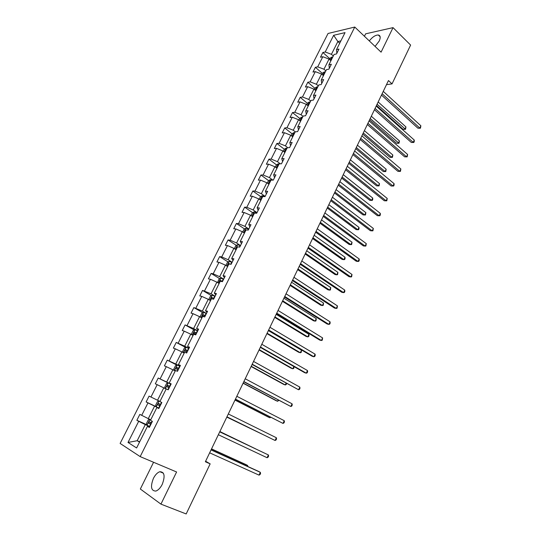 <?xml version="1.0" encoding="UTF-8"?>
<svg xmlns="http://www.w3.org/2000/svg" width="541" height="541" viewBox="0 0 541 541"><rect width="100%" height="100%" fill="white"/><g stroke="black" fill="none" stroke-linecap="round" stroke-linejoin="round"><path stroke-width="0.81" d="M162.219 484.405C165.316 476.114 164.532 471.88 159.872 471.718C157.458 472.503 155.308 474.721 153.421 478.366C150.27 486.65 151.061 490.89 155.808 491.079C158.209 490.268 160.346 488.043 162.219 484.405M375.075 46.418L379.221 41.015C380.769 37.512 380.458 35.51 378.301 34.996C375.427 35.009 372.424 36.984 369.293 40.906M153.57 462.264L140.335 489.017L160.941 504.124L186.178 513.95L210.158 463.86L205.614 461.236M328.042 33.481L120.122 443.437L140.173 456.611L354.768 27.05L328.042 33.481M354.768 27.05L381.08 52.152L393.03 27.632L365.635 33.826L364.424 36.261M393.03 27.632L410.612 45.072L392.036 83.882L388.458 80.555L205.37 461.743L210.158 463.86M149.776 426.606L145.299 424.59L137.184 440.726L128.007 442.45L138.679 421.317L136.866 420.276L146.936 424.82M139.686 441.814L137.184 440.726L139.51 442.173M145.299 424.59L138.679 421.317M159 408.198L154.584 406.122L148.288 418.646L139.849 414.379L136.866 420.276M141.668 415.393L147.977 402.903L146.138 401.943L156.207 406.683M166.175 389.033L163.767 387.85L157.539 400.245L149.086 396.113L146.138 401.943M150.939 397.04L157.181 384.678L155.308 383.806L158.229 378.031L168.129 382.94M175.237 370.984L172.856 369.773L166.689 382.034L158.229 378.031M160.109 378.883L166.29 366.649L164.39 365.858L167.277 360.144L176.927 365.114M184.197 353.124L181.85 351.88L175.751 364.019L167.277 360.144M169.191 360.915L175.304 348.81L173.37 348.093L176.231 342.439L185.651 347.471M193.069 335.447L190.75 334.176L184.711 346.186L176.231 342.439M178.172 343.129L184.217 331.153L182.263 330.517L185.09 324.918L194.293 330.017M201.847 317.952L199.555 316.654L193.583 328.543L185.09 324.918M187.058 325.533L193.042 313.679L191.061 313.117L193.861 307.579L202.861 312.732M210.53 300.64L208.271 299.315L202.361 311.082L193.861 307.579M195.856 308.113L201.779 296.38L199.771 295.9L202.544 290.416L211.348 295.629M219.132 283.504L216.9 282.152L211.051 293.797L202.544 290.416M204.559 290.875L210.429 279.264L208.393 278.852L211.132 273.428L219.754 278.703M227.646 266.544L225.441 265.164L219.646 276.688L213.181 273.814L211.132 273.428M213.181 273.814L218.983 262.317L216.921 261.979L219.639 256.61L228.086 261.945M236.072 249.753L233.895 248.346L228.16 259.754L221.709 256.921L219.639 256.61M221.709 256.921L227.457 245.546L225.374 245.276L228.059 239.961L236.343 245.357M244.41 233.13L242.267 231.697L236.586 242.99L230.155 240.204L228.059 239.961M230.155 240.204L235.842 228.938L233.732 228.742L236.397 223.474L244.518 228.938M252.667 216.677L250.551 215.217L244.931 226.402L238.513 223.656L236.397 223.474M238.513 223.656L244.147 212.505L242.016 212.37L244.647 207.156L252.62 212.674M260.843 200.386L258.754 198.905L253.188 209.969L246.791 207.271L244.647 207.156M246.791 207.271L252.363 196.227L250.213 196.16L252.823 191L260.647 196.572M268.938 184.258L266.869 182.75L261.364 193.705L254.98 191.047L252.823 191M254.98 191.047L260.505 180.112L258.327 180.112L260.911 175.007L268.6 180.633M276.951 168.285L274.909 166.756L269.459 177.604L263.095 174.986L260.911 175.007M263.095 174.986L268.559 164.16L266.361 164.227L268.924 159.162L276.471 164.849M284.891 152.474L282.875 150.919L277.472 161.664L271.129 159.081L268.924 159.162M271.129 159.081L276.539 148.362L274.321 148.491L276.857 143.48L284.289 149.228L283.281 151.23M292.749 136.812L290.754 135.236L285.411 145.874L279.082 143.331L276.857 143.48M279.082 143.331L284.444 132.721L282.199 132.91L284.715 127.947L292.052 133.776M300.532 121.306L298.564 119.71L293.269 130.239L286.96 127.737L284.715 127.947M286.96 127.737L292.268 117.228L290.003 117.478L292.492 112.562L299.741 118.465M308.235 105.948L306.294 104.325L301.046 114.76L294.757 112.298L292.492 112.562M294.757 112.298L300.018 101.884L297.733 102.195L300.194 97.326L307.362 103.311M315.87 90.739L313.949 89.096L308.755 99.429L302.48 97.001L300.194 97.326M302.48 97.001L307.687 86.695L305.388 87.06L307.829 82.239L314.903 88.298M323.43 75.672L321.537 74.016L316.39 84.247L310.135 81.853L307.829 82.239M310.135 81.853L315.288 71.642L312.975 72.068L315.389 67.294L322.375 73.427M330.916 60.754L329.043 59.07L323.951 69.207L317.709 66.854L315.389 67.294M317.709 66.854L322.815 56.737L320.482 57.218L322.876 52.491L329.78 58.692M339.701 43.239L337.861 41.535L331.437 54.316L325.215 51.99L322.876 52.491M325.215 51.99L333.648 35.3L345.036 32.622L336.509 49.603L338.957 49.089L336.529 53.938L334.088 54.438L328.921 64.731L331.349 64.271L328.894 69.167L326.473 69.613L321.253 80.007L323.667 79.601L321.185 84.552L318.784 84.93L313.516 95.432L315.903 95.088L313.401 100.085L311.014 100.403L305.699 111.006L308.072 110.729L305.543 115.774L303.176 116.031L297.8 126.736L300.154 126.52L297.604 131.619L295.258 131.815L289.827 142.628L292.16 142.472L289.584 147.619L287.257 147.754L281.773 158.675L284.086 158.587L281.482 163.788L279.176 163.855L273.638 174.885L275.93 174.865L273.3 180.112L271.014 180.112L265.421 191.257L267.687 191.304L265.029 196.613L262.77 196.545L257.124 207.798L259.369 207.92L256.677 213.276L254.446 213.14L248.738 224.515L250.956 224.698L248.245 230.114L246.033 229.905L240.265 241.394L242.463 241.651L239.717 247.122L237.533 246.845L231.704 258.449L233.874 258.781L231.102 264.312L228.944 263.954L223.054 275.687L225.198 276.093L222.398 281.678L220.261 281.252L214.317 293.1L216.434 293.587L213.607 299.234L211.497 298.72L205.485 310.703L207.575 311.264L204.721 316.965L202.638 316.384L196.559 328.482L198.628 329.124L195.734 334.893L193.678 334.223L187.544 346.456L189.58 347.18L186.659 353.009L184.63 352.259L178.429 364.62L180.43 365.432L177.482 371.322L175.48 370.484L169.211 382.981L171.193 383.873L168.204 389.831L166.236 388.911L159.899 401.544L161.847 402.518L158.831 408.536L156.89 407.535L150.486 420.303L152.4 421.371L149.35 427.451L147.443 426.355L136.602 447.968L128.007 442.45M156.89 407.535L158.919 408.367M150.75 419.775L148.288 418.646M154.584 406.122L147.977 402.903M159.967 401.402L157.539 400.245M163.767 387.85L157.181 384.678M169.211 382.981L171.112 384.036M171.03 384.191L166.689 382.034M172.856 369.773L166.29 366.649M178.429 364.62L180.227 365.838M180.031 366.223L175.751 364.019M181.85 351.88L175.304 348.81M187.544 346.456L189.255 347.829M188.944 348.451L184.711 346.186M190.75 334.176L184.217 331.153M196.559 328.482L198.182 330.01M197.756 330.855L193.583 328.543M199.555 316.654L193.042 313.679M205.485 310.703L207.02 312.38M206.486 313.449L202.361 311.082M208.271 299.315L201.779 296.38M214.317 293.1L215.764 294.926M215.122 296.211L211.051 293.797M216.9 282.152L210.429 279.264M223.054 275.687L224.414 277.661M223.67 279.156L219.646 276.688M225.441 265.164L218.983 262.317M231.704 258.449L232.982 260.566M232.13 262.27L228.16 259.754M233.895 248.346L227.457 245.546M240.265 241.394L241.462 243.646M240.502 245.553L236.586 242.99M242.267 231.697L235.842 228.938M248.738 224.515L249.854 226.902M248.799 229.005L244.931 226.402M250.551 215.217L244.147 212.505M257.124 207.798L258.158 210.327M257.009 212.627L253.188 209.969M258.754 198.905L252.363 196.227M265.421 191.257L266.382 193.915M265.137 196.403L261.364 193.705M266.869 182.75L260.505 180.112M273.638 174.885L274.524 177.664M272.867 180.112L269.459 177.604M274.909 166.756L268.559 164.16M281.773 158.675L282.585 161.583M280.326 163.822L277.472 161.664M282.875 150.919L276.539 148.362M289.827 142.628L290.564 145.657M287.785 147.72L285.411 145.874M290.754 135.236L284.444 132.721M297.8 126.736L298.47 129.887M295.251 131.821L293.269 130.239M298.564 119.71L292.268 117.228M305.699 111.006L306.294 114.273M303.007 116.362L301.046 114.76M306.294 104.325L300.018 101.884M313.516 95.432L314.044 98.814M310.69 101.059L308.755 99.429M313.949 89.096L307.687 86.695M321.253 80.007L321.712 83.497M318.297 85.891L316.39 84.247M321.537 74.016L315.288 71.642M328.921 64.731L329.313 68.335M325.838 70.878L323.951 69.207M329.043 59.07L322.815 56.737M336.509 49.603L336.84 53.316M160.941 504.124L176.596 471.989L140.173 456.611M386.477 84.68L392.036 83.882M333.303 56L331.437 54.316M340.898 40.859L337.861 41.535L333.648 35.3M147.443 426.355L149.566 427.018M381.479 95.074L417.929 128.21L419.823 128.068L382.129 93.721M420.878 125.789L420.431 128.21L419.823 128.068L420.878 125.789L383.258 91.375M420.431 128.21L417.929 128.21M329.422 59.409L329.99 58.286L331.87 57.055L332.762 57.069M376.468 105.515L403.099 129.313L404.918 129.177L405.96 126.946L378.173 101.972M331.863 58.868L330.93 59.956L331.288 60.004M377.077 104.251L405.534 129.313L403.099 129.313M405.96 126.946L405.534 129.313M374.44 109.742L411.316 142.459L413.209 142.357L375.062 108.443M414.271 140.058L414.25 141.553L413.824 142.472L413.209 142.357L414.271 140.058L376.198 106.077M413.824 142.472L411.316 142.459M367.325 124.545L404.648 156.836L406.528 156.775L367.921 123.301M407.603 154.456L407.163 156.863L406.528 156.775L407.603 154.456L369.07 120.914M407.163 156.863L404.648 156.836M321.915 74.347L322.551 73.076L324.431 71.872L325.324 71.899M369.625 119.764L396.56 143.264L398.372 143.162L399.427 140.917L371.315 116.247M324.411 73.718L323.484 74.814L323.836 74.868M370.206 118.547L399.008 143.27L396.56 143.264M399.427 140.917L399.008 143.27M314.335 89.427L315.045 88.014L316.918 86.837L317.804 86.878M362.72 134.134L389.973 157.336L391.772 157.275L392.834 155.003L364.391 130.651M316.884 88.71L316.302 89.867M363.282 132.971L391.772 157.275L392.421 157.357L389.973 157.336M392.834 155.003L392.421 157.357M360.15 139.49L397.919 171.348L399.785 171.321L360.719 138.3M400.867 168.981L400.441 171.382L399.785 171.321L400.867 168.981L361.882 135.886M400.441 171.382L397.919 171.348M306.686 104.656L307.471 103.094L309.337 101.938L310.216 101.992M355.755 148.64L383.319 171.538L385.111 171.511L386.179 169.225L357.412 145.191M309.29 103.845L308.701 105.015M356.289 147.531L385.111 171.511L385.78 171.565L383.319 171.538M386.179 169.225L385.78 171.565M352.908 154.57L391.123 185.989L392.982 186.003L353.449 153.441M394.078 183.642L394.091 185.09L393.652 186.03L392.982 186.003L394.078 183.642L354.619 151.007M393.652 186.03L391.123 185.989M298.957 120.028L299.822 118.317L301.682 117.187L302.561 117.262M348.722 163.281L376.61 185.861L378.389 185.874L379.471 183.568L350.365 159.859M301.621 119.128L301.026 120.312M349.229 162.219L378.389 185.874L379.072 185.901L376.61 185.861M379.471 183.568L379.072 185.901M345.591 169.8L384.272 200.758L386.125 200.819L346.105 168.724M387.228 198.432L386.808 200.819L386.125 200.819L387.228 198.432L347.288 166.27M291.159 135.554L292.093 133.688L293.946 132.586L294.825 132.673M341.628 178.05L369.841 200.312L371.613 200.366L372.702 198.033L343.251 174.662M293.878 134.56L293.276 135.757M342.108 177.049L371.613 200.366L372.309 200.366L372.749 199.433L372.702 198.033M338.206 185.171L377.354 215.67L379.194 215.771L338.693 184.156M380.309 213.364L380.343 214.777L379.897 215.737L379.194 215.771L380.309 213.364L339.883 181.675M284.296 149.208L286.142 148.133L287.014 148.241M334.466 192.961L363.011 214.892L364.769 214.987L365.872 212.64L336.076 189.607M286.054 150.148L285.452 151.352M334.92 192.014L364.769 214.987L365.486 214.96L365.872 212.64M330.754 200.691L370.375 230.716L372.208 230.858L331.214 199.737M373.331 228.43L372.925 230.797L372.208 230.858L373.331 228.43L332.417 197.235M275.322 167.061L276.417 164.883L278.257 163.835L279.129 163.957M327.237 208.008L356.12 229.607L357.872 229.742L358.981 227.369L328.833 204.687M278.162 165.877L277.547 167.095M327.663 207.115L357.872 229.742L358.602 229.682L359.048 228.735L358.981 227.369M323.227 216.359L363.336 245.898L365.148 246.087L323.653 215.467M366.284 243.639L365.885 245.993L365.148 246.087L366.284 243.639L324.87 212.938M267.288 183.054L268.464 180.708L270.297 179.686L272.028 180.112M319.947 223.196L349.168 244.451L350.906 244.633L352.029 242.24L321.523 219.91M270.182 181.769L269.567 183M320.346 222.365L350.906 244.633L351.657 244.539L352.029 242.24M315.633 232.177L356.228 261.229L358.027 261.459L316.025 231.352M359.177 258.983L359.244 260.343L358.784 261.33L358.027 261.459L359.177 258.983L317.256 228.796M259.173 199.203L260.437 196.694L262.257 195.7L264.982 196.613M312.583 238.52L342.155 259.437L343.88 259.653L345.009 257.239L314.145 235.274M262.135 197.817L261.506 199.061M312.955 237.749L343.88 259.653L344.644 259.538L345.097 258.571L345.009 257.239M307.957 248.15L349.053 276.694L350.845 276.972L308.323 247.393M352.002 274.476L351.616 276.809L350.845 276.972L352.002 274.476L309.56 244.809M250.977 215.514L252.322 212.836L254.135 211.869L256.901 212.829M305.151 253.993L335.075 274.551L336.786 274.814L337.929 272.373L306.693 250.787M254 214.026L253.371 215.284M305.489 253.283L336.786 274.814L337.57 274.666L337.929 272.373M300.208 264.279L341.811 292.309L343.589 292.634L300.546 263.589M344.752 290.111L344.847 291.43L344.38 292.438L343.589 292.634L344.752 290.111L301.797 260.985M242.699 231.988L244.133 229.134L245.939 228.201L248.704 229.195M297.651 269.614L327.927 289.807L329.631 290.118L330.781 287.656L299.173 266.442M245.783 230.398L245.445 230.31L245.147 231.663M297.963 268.965L329.631 290.118L330.429 289.935L330.781 287.656M292.39 280.569L334.494 308.072L336.265 308.438L292.688 279.94M337.442 305.895L337.077 308.214L336.265 308.438L337.442 305.895L293.952 277.31M234.334 248.63L235.856 245.6L237.607 244.721L240.42 245.729M290.077 285.377L320.718 305.205L322.402 305.557L323.565 303.075L291.579 282.246M237.485 246.933L237.134 246.838L236.843 248.211M290.355 284.796L322.402 305.557L323.227 305.34L323.565 303.075M284.485 297.016L327.116 323.985L328.874 324.397L284.755 296.461M330.057 321.827L330.179 323.112L329.699 324.133L328.874 324.397L330.057 321.827L286.033 293.804M225.888 265.442L227.497 262.236L229.289 261.364L232.055 262.426M282.429 301.296L313.442 320.745L315.112 321.144L316.289 318.635L283.917 298.206M230.5 264.211L228.735 263.535L228.458 264.928M282.679 300.776L315.112 321.144L315.958 320.894L316.289 318.635M276.512 313.631L319.663 340.046L321.408 340.505L276.742 313.144M322.605 337.915L322.26 340.215L321.408 340.505L322.605 337.915L278.033 310.46M217.556 282.551L219.051 279.034L220.836 278.196L223.602 279.291M274.713 317.364L306.091 336.428L307.755 336.874L308.938 334.338L276.18 314.314M222.567 281.354L220.255 280.4L219.984 281.814M220.255 280.4L222.452 281.577M274.929 316.911L307.755 336.874L308.613 336.59L309.087 335.582L308.938 334.338M268.451 330.409L312.143 356.255L313.875 356.769L268.647 329.99M315.085 354.152L315.227 355.396L314.74 356.438L313.875 356.769L315.085 354.152L269.952 327.278M209.124 299.815L208.873 299.295L210.523 296.008L212.295 295.203L215.061 296.326M266.923 333.587L298.679 352.259L300.329 352.746L301.526 350.196L268.363 330.585M214.013 298.416L211.687 297.435L211.423 298.875M211.687 297.435L213.918 298.605M267.105 333.202L300.329 352.746L301.209 352.434L301.526 350.196M260.309 347.349L304.549 372.627L306.267 373.189L260.478 347.011M307.491 370.551L307.646 371.768L307.153 372.823L306.267 373.189L307.491 370.551L261.79 344.272M200.583 317.242L200.244 316.471L201.908 313.151L203.673 312.38L206.432 313.543M259.051 349.973L291.193 368.238L292.83 368.773L293.878 366.534M205.377 315.653L203.031 314.646L202.517 316.005L204.62 316.938M203.517 316.424L204.329 315.389L205.303 315.809M259.207 349.655L292.83 368.773L293.729 368.428L294.108 366.663M252.092 364.465L298.585 389.77L252.221 364.201M299.822 387.106L299.991 388.303L299.498 389.364L298.585 389.77L299.822 387.106L253.546 361.435M191.933 334.825L191.521 333.831L193.205 330.477L194.956 329.733L197.722 330.93M251.112 366.514L283.64 384.367L285.263 384.949L286.081 383.204M196.654 333.067L194.287 332.039L193.779 333.412L195.977 334.412M194.821 333.865L195.599 332.762L196.593 333.188M251.227 366.264L285.263 384.949L286.182 384.57L286.669 383.528M243.788 381.757L290.828 406.514L243.876 381.567M292.079 403.816L292.255 404.993L291.761 406.068L290.828 406.514L292.079 403.816L245.222 378.774M183.176 352.583L182.709 351.366L184.407 347.978L186.151 347.268L188.917 348.505M243.085 383.211L276.018 400.644L277.621 401.28L278.209 400.036M187.835 350.656L185.455 349.608L184.948 351.001L187.152 352.022M186.043 351.488L186.78 350.318L187.788 350.744M243.173 383.035L277.621 401.28L278.798 400.354M235.396 399.217L282.997 423.414L235.45 399.109M284.255 420.695L284.451 421.852L283.951 422.934L282.997 423.414L284.255 420.695L236.809 396.283M174.317 370.517L173.803 369.084L175.521 365.662L177.252 364.986L180.018 366.264M234.983 400.076L268.316 417.084L269.912 417.774L270.257 417.037M178.929 368.435L176.528 367.366L176.028 368.773L178.239 369.814M177.191 369.307L177.867 368.049L178.902 368.489M235.037 399.975L269.912 417.774L270.831 417.334M226.922 416.861L275.085 440.489L226.943 416.827M276.363 437.743L276.573 438.873L276.066 439.968L275.085 440.489L276.363 437.743L228.309 413.98M168.224 382.906L165.35 388.627L164.809 386.984L166.547 383.528L168.265 382.893L171.024 384.205M226.807 417.111L262.223 434.207M168.292 387.336L168.86 385.97L169.59 386.24L167.507 385.307L167.02 386.727L169.225 387.789M226.821 417.077L262.385 434.281M219.727 431.853L268.39 454.954L267.098 457.727L218.341 434.734M219.741 431.819L268.39 454.954L268.613 456.056L268.099 457.165L267.098 457.727M156.234 406.778L159.135 401.003L157.472 401.584L155.713 405.081L156.248 406.825L159.007 408.185M255.42 448.753L219.876 431.542M159.784 405.797L159.352 405.561L159.757 404.08L158.391 403.43L157.911 404.878L159.784 405.797L158.669 408.022M160.826 404.553L158.391 403.43M255.602 448.841L219.856 431.576M211.051 449.916L260.336 472.334L259.038 475.133L209.651 452.824M211.105 449.794L258.706 471.454L260.336 472.334L260.573 473.416L260.059 474.538L259.038 475.133M149.789 419.336L148.302 419.83L146.53 423.36L147.037 425.172L149.796 426.572M247.237 466.234L247.602 465.456L246.054 464.624L211.545 448.888M151.636 422.9L149.181 421.757L148.701 423.218L150.919 424.32M150.953 424.266L150.168 423.88L150.567 422.386L149.181 421.757M247.852 466.518L247.602 465.456L211.49 448.996M331.822 57.089L330.274 60.173M324.384 71.906L322.781 75.104M316.87 86.864L315.207 90.171M309.29 101.965L307.572 105.394M301.635 117.214L299.856 120.758M293.898 132.613L292.066 136.271M286.094 148.16L284.194 151.94M278.209 163.862L276.255 167.757M270.25 179.713L268.228 183.737M262.209 195.727L260.126 199.879M254.094 211.896L251.944 216.177M256.583 212.674L256.292 213.255M245.891 228.228L243.673 232.644M248.38 229.039L247.859 230.074M237.607 244.721L235.321 249.273M240.096 245.567L239.338 247.075M229.242 261.384L226.889 266.071M231.724 262.263L230.73 264.251M229.675 264.076L228.843 263.548M220.789 278.216L218.368 283.044M223.271 279.129L222.236 281.198M221.695 281.225L220.376 280.421M212.255 295.217L209.759 300.187M214.73 296.17L213.688 298.253M213.154 298.247L211.822 297.462M203.626 312.4L201.063 317.513M206.107 313.381L205.046 315.491M204.532 315.45L203.179 314.673M194.909 329.753L192.271 335.014M195.646 334.25L195.382 334.778M197.391 330.774L196.322 332.904M195.822 332.823L194.456 332.066M186.104 347.288L183.392 352.698M186.821 351.86L186.307 352.881M188.579 348.343L187.504 350.494M187.017 350.379L185.631 349.642M177.211 365.006L174.418 370.565M177.901 369.652L177.137 371.173M179.68 366.101L178.591 368.272M178.124 368.117L176.718 367.4M168.893 387.627L167.866 389.669M170.686 384.042L169.59 386.24M169.137 386.044L167.717 385.341M161.509 402.348L160.488 404.391M159.352 405.561L157.911 404.878M149.904 419.39L147.024 425.125M150.581 424.158L149.451 426.403M152.068 421.182L151.291 422.737M150.168 423.88L148.701 423.218M163.389 473.186L159.872 471.718M380.147 36.788L378.301 34.996M229.573 264.062L228.735 263.535M204.329 315.389L203.031 314.646M195.599 332.762L194.287 332.039M186.78 350.318L185.455 349.608M177.867 368.049L176.528 367.366M168.86 385.97L167.507 385.307"/></g></svg>
